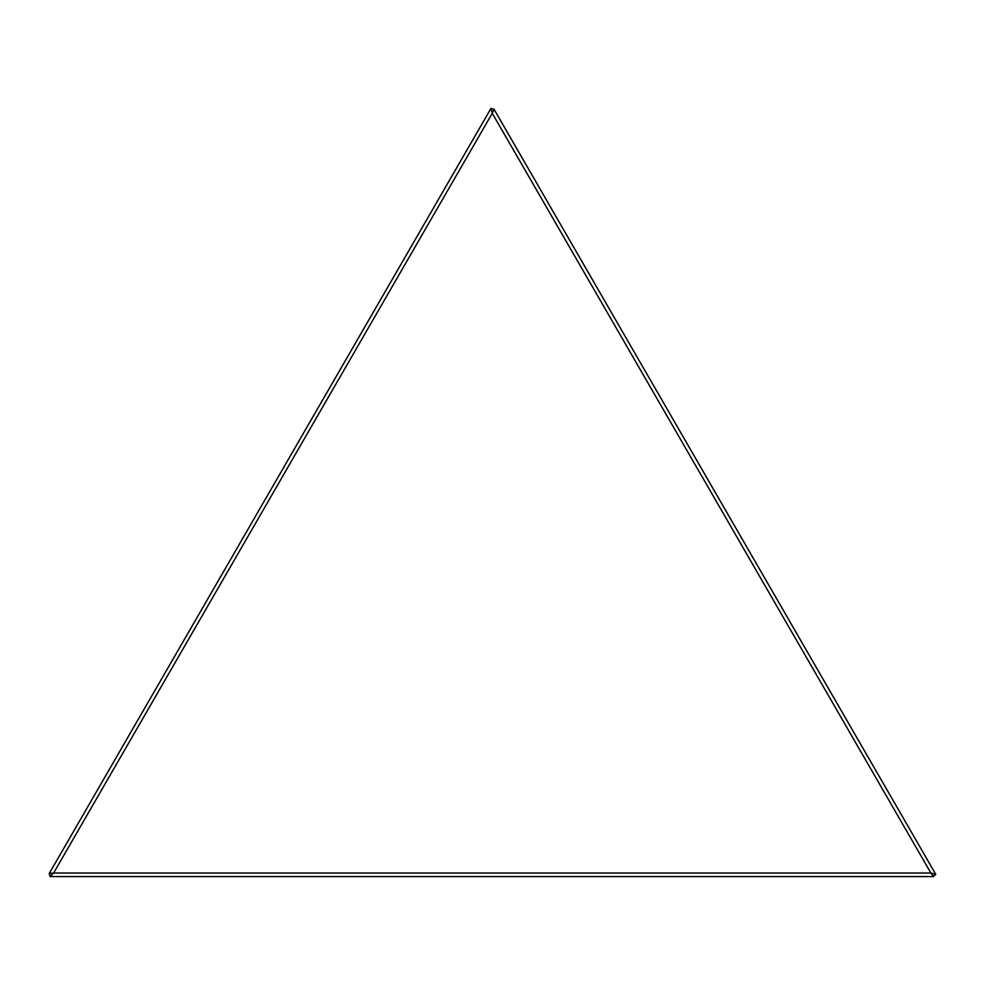 <?xml version="1.0" encoding="UTF-8"?>
<svg xmlns="http://www.w3.org/2000/svg" width="985" height="985" viewBox="0 0 985 985"><rect width="100%" height="100%" fill="white"/><g stroke="black" fill="none" stroke-linecap="round" stroke-linejoin="round"><path stroke-width="1.48" d="M494.039 109.249L935.75 874.311L933.497 876.576L50.075 876.576L53.633 873.018L930.887 873.018L492.266 113.287L53.633 873.018L49.25 873.486L490.961 108.424L492.266 113.287L494.039 109.249L490.961 108.424M935.75 874.311L930.887 873.018L933.497 876.576M49.25 873.486L50.075 876.576"/></g></svg>
